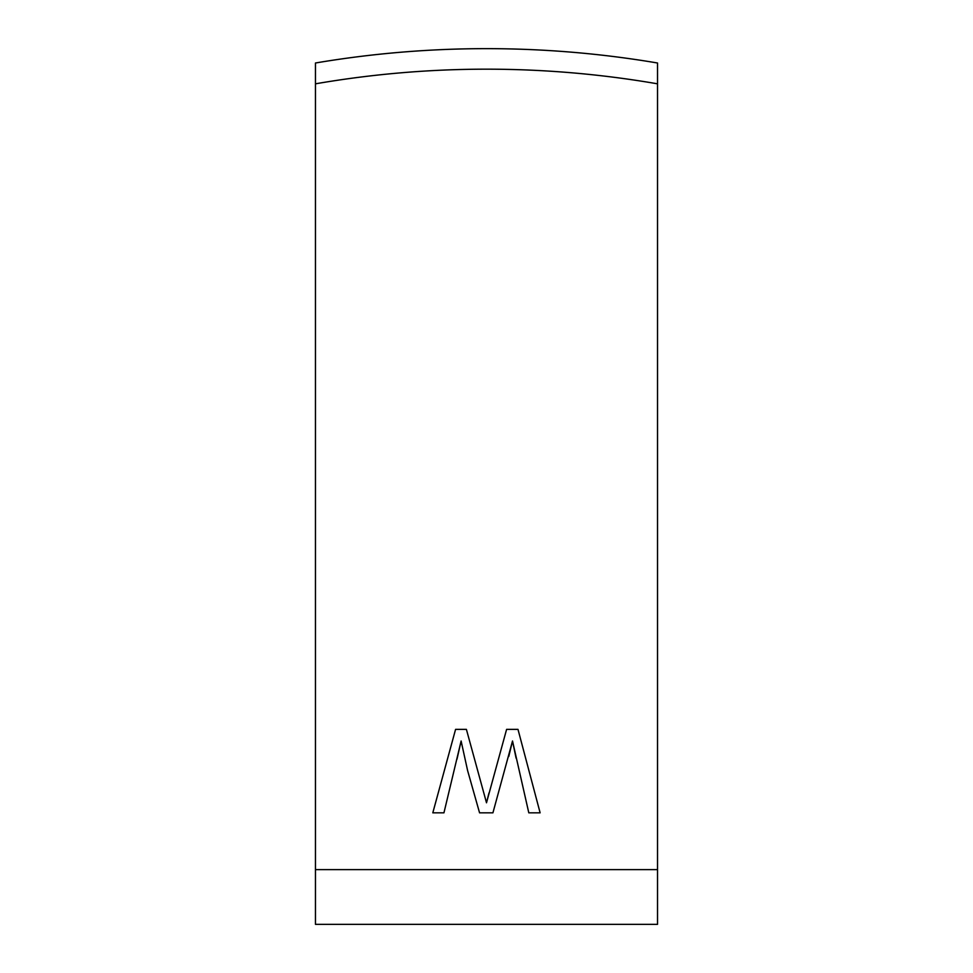 <?xml version="1.0" encoding="UTF-8"?>
<svg xmlns="http://www.w3.org/2000/svg" width="973" height="973" viewBox="0 0 973 973"><rect width="100%" height="100%" fill="white"/><g stroke="black" fill="none" stroke-linecap="round" stroke-linejoin="round"><path stroke-width="1.46" d="M528.801 812.832L540.124 812.832L517.989 729.373L506.605 729.373L486.5 802.786L466.395 729.373L455.583 729.373L432.803 812.832L443.943 812.832L461.117 741.012L467.612 770.592L479.567 812.832L492.922 812.832L512.516 741.012L528.801 812.832M483.824 792.983L486.5 802.786L488.981 792.983M516.079 758.125L512.516 741.012L508.77 756.471M467.612 770.592L461.117 741.012L456.982 759.208M315.459 63.002A1026.211 1026.211 0 0 1 657.541 63.002A1026.211 1026.211 0 0 0 315.459 63.002L315.459 924.35L657.529 924.35L657.529 63.002M315.459 83.824A1005.693 1005.693 0 0 1 657.529 83.824M315.459 869.619L657.529 869.619"/></g></svg>
